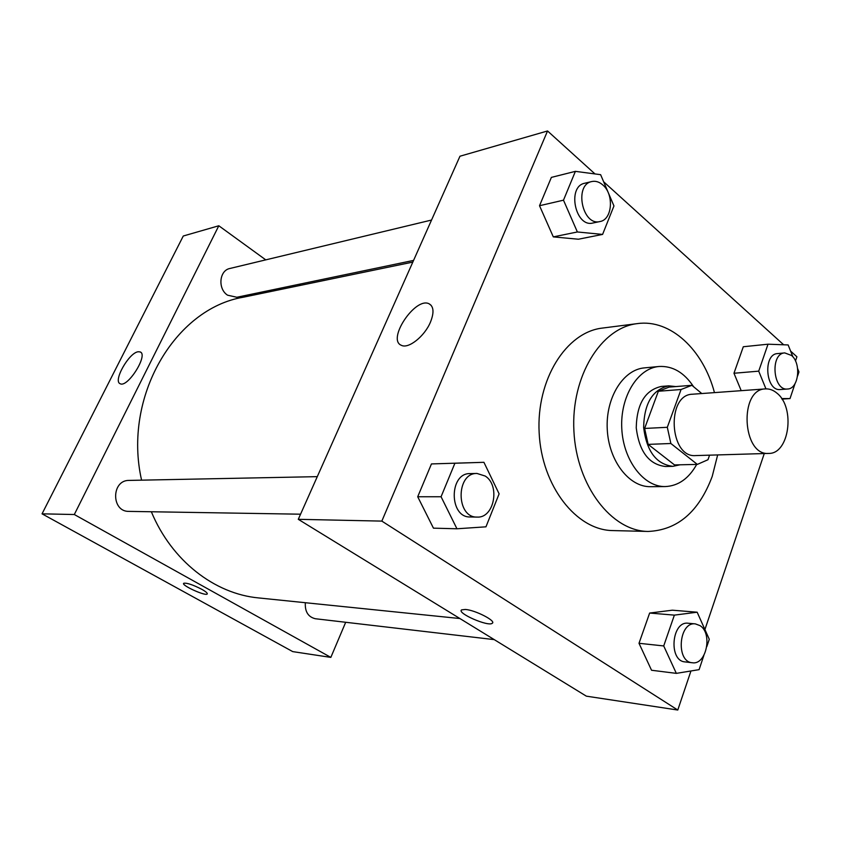 <?xml version="1.0" encoding="UTF-8"?>
<svg xmlns="http://www.w3.org/2000/svg" width="841" height="841" viewBox="0 0 841 841"><rect width="100%" height="100%" fill="white"/><g stroke="black" fill="none" stroke-linecap="round" stroke-linejoin="round"><path stroke-width="1.26" d="M777.052 393.252C795.544 407.717 789.257 454.161 768.674 453.415C742.235 455.98 738.808 389.057 765.373 388.91C769.504 388.658 773.394 390.108 777.052 393.252M768.674 453.415L695.612 455.58C669.289 458.04 666.04 394.461 692.469 394.219L765.373 388.91M697.326 464.4L674.524 464.926L648.148 444.384L644.616 428.447L658.345 391.254L681.052 389.509L667.312 427.302L670.866 443.501L697.326 464.4L707.975 459.733L709.583 455.16M701.783 393.546L691.891 385.304L681.052 389.509M658.345 391.254L669.163 387.102M675.828 386.576L668.774 385.84C652.563 389.488 644.185 403.375 643.638 427.48C646.645 451.407 656.39 464.358 672.895 466.335L680.022 464.8M672.895 466.335L665.452 466.492C648.968 464.537 639.234 451.649 636.238 427.859C636.784 403.88 645.163 390.077 661.352 386.44L668.774 385.84M644.616 428.447L667.312 427.302M648.148 444.384L670.866 443.501M693.573 386.702C684.143 372.5 672.642 365.761 659.06 366.487C637.646 368.19 620.017 396.742 621.783 428.595C623.276 460.469 643.733 487.065 665.21 486.571C678.277 485.982 688.779 478.592 696.705 464.411M659.06 366.487L644.479 367.874C623.107 369.567 605.499 397.835 607.255 429.341C608.726 460.857 629.121 487.181 650.556 486.687L665.21 486.571M714.461 392.621C703.202 349.751 670.55 318.949 637.467 323.596C601.105 327.58 570.892 376.316 573.909 431.044C576.495 485.804 611.533 531.197 648.106 531.449C677.552 530.156 698.913 511.812 712.211 476.437L717.657 454.928M648.106 531.449L612.774 530.576C576.39 530.303 541.667 486.109 539.155 432.831C536.211 379.564 566.245 332.058 602.408 328.074L637.467 323.596M594.986 173.929L547.544 130.965L381.835 521.105L677.772 710.035L690.945 670.981M704.916 629.541L764.269 453.551M782.403 399.759L782.645 399.065M795.481 360.989L796.9 356.784L790.593 351.075M783.654 344.778L603.649 181.772M792.937 356.92L788.143 344.947L768.022 344.2L743.307 346.744L733.972 373.257L741.205 390.666L733.972 373.257L758.708 371.154L765.951 388.878M706.808 646.634L709.278 639.286L697.157 612.206L672.358 610.198L649.641 613.047L639.002 643.291L651.544 670.256L676.332 673.368L699.092 669.646L703.864 655.412M483.922 462.308L431.454 463.927L417.714 496.758L433.451 528.159L456.947 528.779L485.961 526.823L499.112 493.846L483.922 462.308L454.897 463.244L441.073 496.747L456.947 528.779M575.391 171.354L551.381 177.388L539.523 205.719L553.304 236.889L578.408 239.222L602.587 234.418L613.951 205.95L600.621 174.676L575.391 171.354L563.491 200.179L577.368 231.969L602.587 234.418M465.357 609.452C475.312 610.082 496.526 621.036 492.248 623.286C488.39 626.976 456.463 613.026 461.614 609.883L465.357 609.452M547.544 130.965L459.964 156.226L298.282 519.317L381.835 521.105M298.282 519.317L586.345 696.159L677.772 710.035M461.614 609.883C456.474 613.015 488.39 626.966 492.248 623.276L492.595 622.845M430.445 322.145C424.6 336.337 408.421 349.131 401.409 345.325C386.513 339.753 415.412 296.484 429.11 303.801C433.777 306.492 434.229 312.61 430.445 322.145M459.901 618.534L258.597 597.93C214.728 593.893 171.648 560.842 151.348 511.759M141.582 480.158C122.597 396.815 175.065 308.605 243.196 297.23L412.815 262.098M431.538 220.048L229.94 268.468C219.228 270.413 217.577 288.884 227.575 295.191L236.826 297.262L413.572 260.405M494.256 639.623L315.333 618.734C308.153 616.968 304.82 611.628 305.336 602.713M300.563 514.198L128.967 511.391C111.065 511.906 111.275 479.948 129.157 480.411L317.278 476.647M345.693 622.277L330.839 657.389L292.721 651.607L42.05 513.83L74.313 514.524L330.839 657.389M300.805 285.299L299.333 284.226M265.767 259.869L218.807 225.766L74.313 514.524M218.807 225.766L183.275 236.016L42.05 513.83M138.218 351.748L140.163 351.927C148.668 354.576 127.685 388.079 120.2 383.738C112.694 381.362 128.978 352.568 138.218 351.748M201.787 589.299C205.961 591.675 207.759 593.252 207.18 594.03C205.32 596.322 180.826 585.094 183.727 583.265C186.839 582.739 192.862 584.747 201.787 589.299M183.622 583.402C181.929 585.662 205.435 596.248 207.18 594.03L207.296 593.883M599.969 221.54L592.905 223.012C575.339 227.806 566.75 186.502 584.716 183.243L591.759 181.551C595.596 180.731 599.286 181.866 602.818 184.978C614.277 194.45 612.343 219.743 599.969 221.54C582.382 226.345 573.772 184.81 591.759 181.551M551.381 177.388L539.523 205.719L553.304 236.889L577.368 231.969M553.304 236.889L578.408 239.222M539.523 205.719L563.491 200.179M477.131 517.089L470.214 516.973C448.978 517.772 448.884 472.852 470.098 473.599L477.005 473.462L485.215 476.048C500.479 485.488 494.119 518.34 477.131 517.089C455.854 517.888 455.748 472.705 477.005 473.462M460.269 462.992L454.897 463.244M431.454 463.927L417.714 496.758L441.073 496.747M417.714 496.758L433.451 528.159M781.646 398.56L790.014 398.581L795.008 383.706M797.594 376.011L798.95 371.953L797.646 368.684M768.022 344.2L758.708 371.154M787.544 389.015L780.311 389.53C765.657 391.538 762.734 354.072 777.515 353.598L784.737 352.905L791.549 355.47C801.61 363.648 798.624 389.005 787.544 389.015C772.89 391.023 769.957 353.378 784.737 352.905M782.004 399.097L790.014 398.581M743.307 346.744L733.972 373.257M697.157 612.206L674.366 615.128L663.717 645.941L676.332 673.368M692.269 662.75L685.026 661.899C668.301 660.942 671.633 620.721 688.159 623.244L695.402 623.896L700.048 625.641C712.884 633.452 706.314 665.305 692.269 662.75C675.533 661.793 678.855 621.362 695.402 623.896M672.358 610.198L649.641 613.047L674.366 615.128M649.641 613.047L639.002 643.291L663.717 645.941M639.002 643.291L651.544 670.256M668.9 387.123L691.628 385.325M429.11 303.801L431.212 305.399M140.163 351.927L140.794 352.337"/></g></svg>
